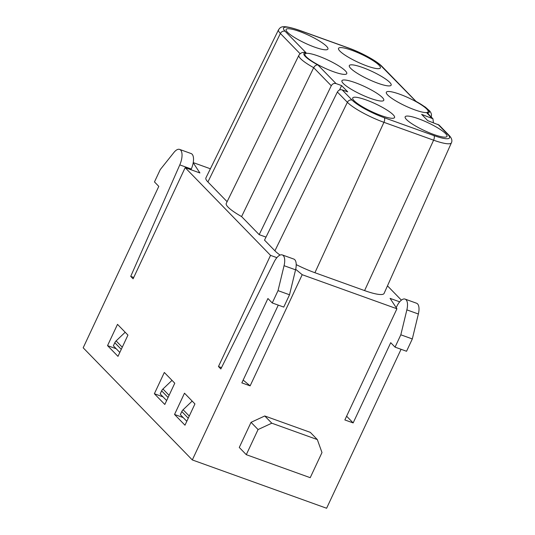 <?xml version="1.0" encoding="UTF-8"?>
<svg xmlns="http://www.w3.org/2000/svg" width="535" height="535" viewBox="0 0 535 535"><rect width="100%" height="100%" fill="white"/><g stroke="black" fill="none" stroke-linecap="round" stroke-linejoin="round"><path stroke-width="0.8" d="M184.495 393.198L194.941 403.932L184.976 425.198L174.537 414.464L184.495 393.198M164.325 372.467L174.771 383.2L164.807 404.467L154.368 393.733L164.325 372.467M117.506 324.357L127.945 335.091L117.988 356.357L107.542 345.623L117.506 324.357M433.397 122.689L432.949 118.757L421.633 114.37L427.753 120.663L439.068 125.05L449.066 135.322A3.805 3.344 -44.2 0 0 447.922 134.593L437.931 124.321M296.216 264.611A33.966 6.366 25.1 0 0 314.921 272.723L364.589 290.592A33.966 6.366 25.1 0 0 384.097 293.414L451.426 142.771A31.037 5.818 -154.9 0 1 433.604 140.19L383.929 122.321A31.037 5.818 -154.9 0 1 347.375 102.305L337.371 92.02C338.541 90.087 340.14 89.372 342.153 89.867L347.73 91.873L341.611 85.58L336.034 83.574C334.014 83.079 332.429 83.801 331.265 85.747L313.677 67.671C314.888 65.651 316.305 64.742 317.924 64.962L336.034 83.574M337.371 92.02L264.517 240.128L274.91 250.808A33.966 6.366 25.1 0 0 280.059 255.081M339.524 89.987L341.611 85.58M241.593 216.575L313.677 67.671A28.047 5.256 -154.9 0 1 298.898 55.265L226.258 203.42A30.976 5.805 25.1 0 0 241.593 216.575L259.187 234.658L331.265 85.747M259.187 234.658L266.002 237.105M227.107 201.688L207.914 181.967A33.966 6.366 -154.9 0 1 205.922 177.881L278.554 29.726A31.037 5.818 -154.9 0 0 280.38 33.464A3.805 3.344 -44.2 0 1 285.162 31.297L306.06 52.778A24.242 4.541 25.1 0 0 317.924 64.962M193.209 162.767L199.916 172.959L185.17 167.649L270.536 255.369L276.876 257.656M295.688 269.299L302.201 274.702L396.93 308.775L344.861 419.942L353.147 422.917L390.724 342.688L395.051 347.135L406.546 351.268L412.318 338.943L418.357 313.998A12.539 5.477 109.8 0 0 416.584 303.238L405.082 299.098A12.539 5.477 109.8 0 1 406.861 309.865L400.822 334.81L412.318 338.943M399.672 301.827L390.082 298.376L396.93 308.775M387.474 285.85L401.39 300.148M193.235 162.613L210.382 168.779M317.322 439.569L310.3 432.354L264.765 415.976L251.042 422.329L239.272 447.461L246.294 454.683L310.22 477.681L321.99 452.55L317.322 439.569L271.793 423.192L258.064 429.552L246.294 454.683M302.201 274.702L250.133 385.862L243.157 380.077M278.267 305.124L241.847 382.879L250.133 385.862M401.063 349.295L326.604 508.25L192.312 459.939L267.928 298.517L272.255 302.957L278.026 290.632L284.065 265.688A12.539 5.477 109.8 0 0 282.286 254.927A12.539 5.477 109.8 0 0 274.167 261.876L220.835 368.969L218.461 366.529L270.536 255.369M185.17 167.649L133.101 278.809L130.727 276.374L179.787 164.894A12.539 5.477 -70.2 0 0 179.606 149.405A12.539 5.477 -70.2 0 0 173.908 152.488L160.246 169.608L154.475 181.927L158.795 186.367L83.179 347.79L192.312 459.939M221.503 367.625L218.461 366.529M190.975 169.735L191.283 169.027A12.539 5.477 -70.2 0 0 191.102 153.545L179.606 149.405M282.286 254.927L293.789 259.06A12.539 5.477 109.8 0 1 295.561 269.827L289.522 294.772L278.026 290.632M289.522 294.772L283.751 307.09L272.255 302.957M396.174 307.632L396.963 306.053A12.539 5.477 109.8 0 1 405.082 299.098M346.606 416.203L353.147 422.917M400.822 334.81L395.051 347.135M116.202 348.733L107.542 345.623M163.021 396.85L154.368 393.733M183.191 417.574L174.537 414.464M133.737 277.458L130.727 276.374M264.765 415.976L271.793 423.192M251.042 422.329L258.064 429.552M433.731 134.472A23.092 4.327 25.1 0 0 446.986 136.405A23.092 4.327 25.1 0 0 427.913 122.689A23.092 4.327 25.1 0 0 405.162 116.817A23.092 4.327 25.1 0 0 433.731 134.472M377.884 83.233A23.092 4.327 25.1 0 0 391.138 85.165A23.092 4.327 25.1 0 0 372.066 71.449A23.092 4.327 25.1 0 0 349.322 65.571A23.092 4.327 25.1 0 0 377.884 83.233M370.508 98.38A23.092 4.327 25.1 0 0 383.762 100.312A23.092 4.327 25.1 0 0 364.689 86.596A23.092 4.327 25.1 0 0 341.939 80.718A23.092 4.327 25.1 0 0 370.508 98.38M414.892 109.896A23.092 4.327 25.1 0 0 428.147 111.828A23.092 4.327 25.1 0 0 409.074 98.112A23.092 4.327 25.1 0 0 386.33 92.241A23.092 4.327 25.1 0 0 414.892 109.896M381.294 115.613A23.092 4.327 25.1 0 0 394.549 117.539A23.092 4.327 25.1 0 0 375.476 103.83A23.092 4.327 25.1 0 0 352.726 97.952A23.092 4.327 25.1 0 0 381.294 115.613M333.499 71.717A23.092 4.327 25.1 0 0 346.754 73.649A23.092 4.327 25.1 0 0 327.681 59.933A23.092 4.327 25.1 0 0 304.93 54.055A23.092 4.327 25.1 0 0 333.499 71.717M314.66 47.14A23.092 4.327 25.1 0 0 327.915 49.073A23.092 4.327 25.1 0 0 308.842 35.357A23.092 4.327 25.1 0 0 286.098 29.478A23.092 4.327 25.1 0 0 314.66 47.14M367.097 66.006A23.092 4.327 25.1 0 0 380.352 67.932A23.092 4.327 25.1 0 0 361.279 54.222A23.092 4.327 25.1 0 0 338.535 48.344A23.092 4.327 25.1 0 0 367.097 66.006M304.101 52.37L306.06 52.778M415.635 101.095L380.933 65.751A27.231 5.103 25.1 0 0 348.853 48.183L299.185 30.314A27.231 5.103 25.1 0 0 285.162 31.297M431.805 118.028L427.017 113.106L428.334 114.015M186.809 421.292L180.349 414.658L181.8 411.555A5.43 4.782 -44.2 0 1 183.11 409.743L192.179 401.089M172.009 380.365L162.941 389.019A5.43 4.782 135.8 0 0 161.63 390.831L160.179 393.927L166.639 400.568M125.183 332.248L116.115 340.902A5.43 4.782 135.8 0 0 114.811 342.714L113.36 345.811L119.813 352.451M364.589 290.592L433.604 140.19A3.805 1.658 109.8 0 0 433.898 135.576A27.231 5.103 25.1 0 0 447.922 134.593M314.921 272.723L383.929 122.321A3.805 1.658 109.8 0 0 384.23 117.707L433.898 135.576M274.91 250.808L347.375 102.305A3.805 3.344 135.8 0 1 352.15 100.139A27.231 5.103 25.1 0 0 384.23 117.707M300.102 53.727L280.38 33.464L207.914 181.967M191.283 169.027L179.787 164.894M295.561 269.827L284.065 265.688M406.861 309.865L418.357 313.998M427.017 113.106A24.242 4.541 25.1 0 0 415.16 100.921M342.153 89.867L352.15 100.139M348.853 48.183A3.805 1.658 109.8 0 0 348.559 47.983L298.884 30.114A3.805 1.658 109.8 0 1 299.185 30.314M348.559 47.983C361.306 52.537 376.867 60.97 382.07 66.48A3.805 3.344 135.8 0 0 380.933 65.751M188.26 418.189L181.8 411.555M183.11 409.743L189.256 416.063M168.09 397.465L161.63 390.831M162.941 389.019L169.087 395.332M121.264 349.348L114.811 342.714M116.115 340.902L122.268 347.215M304.141 52.363C301.981 52.296 300.229 53.266 298.898 55.265M298.884 30.114C280.989 24.189 280.641 27.252 278.554 29.726M415.896 101.235L382.07 66.48M428.301 113.982L432.949 118.763M415.541 101.041L425.385 107.147L429.605 110.919C431.411 112.972 431.906 115.079 431.083 117.239M451.426 142.771C452.476 140.571 451.694 138.09 449.066 135.322"/></g></svg>
